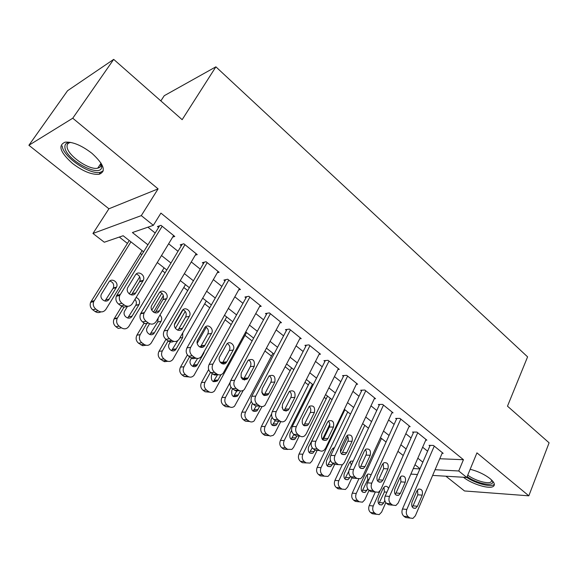 <?xml version="1.0" encoding="UTF-8"?>
<svg xmlns="http://www.w3.org/2000/svg" width="578" height="578" viewBox="0 0 578 578"><rect width="100%" height="100%" fill="white"/><g stroke="black" fill="none" stroke-linecap="round" stroke-linejoin="round"><path stroke-width="0.87" d="M72.575 163.495C82.907 171.312 91.765 174.91 99.134 174.281C106.424 171.399 104.026 164.405 91.938 153.307C81.635 145.396 72.734 141.675 65.235 142.145C57.656 145.244 60.105 152.361 72.575 163.495M463.462 477.262C471.619 483.967 489.14 489.429 493.265 486.438C495.397 484.877 494.371 482.312 490.18 478.736C484.574 474.415 477.905 471.258 470.167 469.278M143.619 251.798L123.143 235.737L104.3 242.233L92.957 233.469L141.292 215.616L153.358 225.319L132.405 232.537L147.925 244.812M108.917 208.781L158.09 188.876L72.749 118.215L113.693 59.375L67.554 90.732L28.9 145.273L108.917 208.781L92.957 233.469M160.843 100.897L164.253 95.702L215.883 66.831L527.591 356.857L507.484 406.168L549.1 442.813L528.827 495.823L476.944 452.863L466.786 477.464L432.647 475.412M445.905 476.207L464.502 490.96L528.827 495.823M119.299 237.059L127.42 243.417M140.346 253.525L141.841 254.688M162.339 270.721L165.077 272.867M183.775 287.49L187.698 290.561M204.684 303.847L209.735 307.792M225.08 319.8L231.193 324.583M244.985 335.37L252.109 340.941M264.991 351.019L271.458 356.077M285.229 366.849L290.12 370.671M304.967 382.282L308.349 384.926M324.215 397.339L326.165 398.863M343 412.035L343.578 412.482M72.749 118.215L28.9 145.273M172.685 237.11L174.78 236.453L161.002 225.319L157.462 226.525L158.618 227.45M195.292 255.136L197.25 254.609L183.84 243.772L180.206 244.848L181.326 245.751M217.299 272.722L219.127 272.289L206.071 261.733L202.351 262.694L203.449 263.575M238.721 289.86L240.448 289.513L227.725 279.232L223.932 280.077L224.994 280.93M259.587 306.586L261.22 306.304L248.822 296.283L244.956 297.013L245.99 297.851M279.925 322.892L281.472 322.669L269.384 312.9L265.454 313.529L266.458 314.345M299.751 338.802L301.225 338.629L289.434 329.099L285.438 329.633L286.421 330.428M319.085 354.328L320.494 354.198L308.992 344.9L304.931 345.341L305.892 346.114M337.949 369.486L339.293 369.385L328.066 360.318L323.955 360.665L324.894 361.423M356.351 384.283L357.645 384.218L346.684 375.36L342.523 375.628L343.44 376.365M374.32 398.733L375.563 398.697L364.863 390.049L360.65 390.229L361.546 390.952M391.862 412.851L393.062 412.837L382.607 404.39L378.352 404.492L379.226 405.2M409 426.643L410.149 426.651L399.94 418.4L395.648 418.429L396.501 419.115M425.748 440.125L426.853 440.147L416.882 432.084L412.548 432.041L413.378 432.712M439.779 458.751L463.44 459.705L160.922 213.101L153.358 225.319M147.903 227.197L155.186 233.028M168.632 243.793L178.002 251.3M191.282 261.935L200.226 269.095M213.347 279.608L221.873 286.428M234.834 296.817L242.962 303.32M255.772 313.587L263.525 319.793M276.19 329.93L283.574 335.847M296.088 345.868L303.125 351.503M315.501 361.416L322.206 366.784M334.445 376.589L340.832 381.704M352.934 391.393L359.01 396.262M370.982 405.843L376.762 410.481M388.604 419.96L394.109 424.368M405.821 433.746L411.052 437.936M422.641 447.22L427.619 451.201M442.112 453.304L443.182 453.34L433.428 445.457L429.057 445.349L429.873 446.006M158.09 188.876L141.292 215.616M463.44 459.705L458.73 470.983L466.786 477.464M113.693 59.375L182.157 119.668L215.883 66.831M420.018 468.671L414.975 464.712M403.234 455.507L397.931 451.339M386.068 442.033L380.483 437.654M368.489 428.24L362.623 423.638M350.492 414.115L344.329 409.282M332.054 399.651L325.58 394.572M313.175 384.832L306.369 379.5M293.819 369.653L286.681 364.046M273.979 354.083L266.487 348.202M253.634 338.123L245.773 331.953M232.768 321.744L224.517 315.27M211.353 304.946L202.697 298.154M189.374 287.7L180.293 280.576M166.804 269.991L157.281 262.52M413.292 468.563L419.91 468.91M417.482 474.502L410.864 474.097M435.082 469.719L458.73 470.983M161.508 255.548L170.972 263.033M184.382 273.632L193.413 280.771M206.664 291.247L215.269 298.053M228.353 308.399L236.561 314.887M249.494 325.111L257.318 331.295M270.099 341.403L277.548 347.291M290.185 357.283L297.28 362.897M309.772 372.774L316.534 378.12M328.882 387.881L335.319 392.975M347.53 402.628L353.664 407.476M365.73 417.02L371.567 421.629M383.503 431.072L389.059 435.458M400.865 444.793L406.146 448.969M417.829 458.202L422.843 462.169M442.372 452.682L415.336 515.829L412.909 518.408L409.925 517.982L408.213 516.71C406.262 514.875 405.799 512.455 406.825 509.442L434.251 446.122M430.148 445.378L402.469 508.994L406.825 509.442M417.424 506.27L415.546 508.293C412.324 508.452 411.146 506.407 412.006 502.174L416.817 491.033L418.58 489.089C421.824 488.858 423.031 490.881 422.193 495.151L417.424 506.27L413.053 505.844L412.287 507.05M417.504 489.92L417.815 494.782L413.053 505.844M410.062 518.083L405.561 517.491L403.856 516.226C401.905 514.398 401.443 511.985 402.469 508.994M379.876 481.929L379.703 482.312M375.281 492.138L369.234 505.569C368.215 508.438 368.663 510.75 370.57 512.505L372.246 513.726L376.401 514.283M385.815 502.629L381.603 512.13L379.204 514.593L376.264 514.182L374.587 512.953C372.666 511.19 372.225 508.864 373.244 505.981L379.919 491.083M378.749 503.879L384.384 491.965L383.965 487.124M388.56 488.489C387.73 486.618 386.509 485.946 384.883 486.481L383.142 488.338L378.366 499.016C377.499 503.084 378.655 505.042 381.834 504.897L383.684 502.968L384.796 500.469M492.333 480.737L492.449 481.004C495.194 487.175 476.908 483.873 467.14 476.619M467.747 475.152C474.495 480.369 487.81 484.335 491.011 482.009L491.9 480.282M466.793 477.45C475.578 483.367 490.122 487.326 493.829 484.689L494.356 484.27M101.027 163.104L101.721 166.948C101.063 178.624 65.675 159.774 64.909 147.318C64.62 144.045 66.542 142.405 70.682 142.398L70.646 142.412C68.016 142.896 66.824 144.377 67.07 146.855C67.51 155.424 89.164 170.402 97.725 168.191L99.546 167.519L100.717 166.327L101.02 163.09M62.186 145.938C62.858 156.624 89.684 175.076 100.247 172.338L103.252 170.922M426.029 439.475L398.213 502.983L395.887 505.497L392.657 505.114L390.909 503.806C388.907 501.935 388.438 499.479 389.493 496.451L417.713 432.763M413.675 432.055L385.186 496.069L389.493 496.451M400.366 493.352L398.567 495.317C395.193 495.592 393.943 493.533 394.817 489.154L399.774 477.948L401.45 476.07C404.853 475.716 406.124 477.746 405.272 482.168L400.366 493.352L396.031 492.991L395.208 494.241M400.518 476.792L400.937 481.864L396.031 492.991M391.552 505.071L388.337 504.681L386.588 503.38C384.594 501.516 384.124 499.081 385.186 496.069M409.303 425.964L380.678 489.841L378.467 492.275L374.978 491.929L373.186 490.599C371.141 488.685 370.664 486.199 371.755 483.15L400.8 419.093M396.819 418.421L367.485 482.832L371.755 483.15M382.903 480.13L381.205 482.023C377.658 482.435 376.336 480.369 377.224 475.831L382.325 464.553L383.908 462.747C387.47 462.255 388.813 464.3 387.954 468.874L382.903 480.13L378.612 479.827L377.723 481.127M383.12 463.361L383.662 468.635L378.612 479.827M374.183 491.907L370.7 491.567L368.909 490.238C366.871 488.338 366.394 485.867 367.485 482.832M392.195 412.136L362.724 476.373L360.65 478.714L356.872 478.432L355.036 477.067C352.941 475.109 352.457 472.594 353.577 469.524L383.489 405.099M379.565 404.463L349.358 469.271L353.577 469.524M365.021 466.583L363.432 468.404C359.718 468.96 358.309 466.887 359.205 462.183L364.458 450.84L365.932 449.12C369.66 448.47 371.09 450.522 370.223 455.269L365.021 466.583L360.773 466.352L359.834 467.689M365.303 449.612C366.546 451.223 366.77 453.051 365.975 455.096L360.773 466.352M356.409 478.418L352.638 478.136L350.81 476.778C348.722 474.834 348.238 472.334 349.358 469.271M374.674 397.982L344.329 462.588L342.414 464.806L338.325 464.604L336.439 463.202C334.294 461.208 333.802 458.657 334.965 455.565L365.758 390.771M361.915 390.179L330.797 455.392L334.965 455.565M346.706 452.711L345.239 454.431C341.345 455.175 339.85 453.094 340.753 448.203L346.164 436.795L347.508 435.176C351.41 434.345 352.934 436.397 352.067 441.325L346.706 452.711L342.508 452.552L341.511 453.918M347.053 435.537C348.433 437.178 348.707 439.07 347.862 441.231L342.508 452.552M338.195 464.596L334.142 464.38L332.263 462.985C330.125 460.998 329.633 458.47 330.797 455.392M358.707 479.148L352.277 493.128C351.229 496.018 351.677 498.359 353.635 500.151L355.347 501.401L358.512 501.776M369.06 490.346L364.79 499.768L362.493 502.174L359.321 501.791L357.609 500.541C355.643 498.735 355.195 496.386 356.243 493.482L381.466 438.427M361.987 491.538L367.818 479.53L367.29 474.502M371.199 474.668L368.07 473.96L366.416 475.759L361.503 486.495C360.621 490.7 361.85 492.673 365.166 492.413L367.702 488.851M342.212 464.922L334.929 480.405C333.853 483.309 334.308 485.679 336.309 487.507L338.058 488.786L341.475 489.118M351.988 477.652L347.595 487.124L345.42 489.458L341.988 489.118L340.24 487.839C338.231 485.997 337.769 483.62 338.853 480.694L364.783 425.336M344.849 478.916L348.794 471.265M351.316 465.08L350.225 461.605M353.187 461.071L350.86 461.157L349.3 462.891L344.25 473.693C343.361 478.035 344.661 480.022 348.137 479.639L350.441 476.467M344.9 409.73L317.185 467.385C316.072 470.311 316.542 472.71 318.586 474.574L320.378 475.882L324.07 476.156M334.64 464.409L330.009 474.191L327.964 476.431L324.258 476.156L322.466 474.841C320.414 472.963 319.945 470.557 321.057 467.616L347.725 411.948M347.812 436.6L340.471 452.097M327.329 465.998L330.45 460.29M333.564 449.576L332.769 448.42M334.474 447.683L333.246 448.073L331.801 449.727L326.606 460.587C325.71 465.095 327.083 467.089 330.732 466.554L332.928 463.477M327.524 396.096L299.028 454.062C297.88 457.01 298.356 459.438 300.444 461.345L302.28 462.682L306.181 462.935M317.141 450.356L312.012 460.955L310.126 463.079L306.116 462.884L304.274 461.54C302.178 459.626 301.702 457.184 302.85 454.221L330.269 398.249M329.8 424.23L322.423 439.461M309.403 452.776L312.25 447.813M314.743 435.075L308.544 447.177C307.648 451.866 309.107 453.853 312.929 453.152L315.024 450.161M356.734 383.481L325.479 448.456L323.745 450.529L321.845 451.208L319.901 450.804L317.387 448.998C315.191 446.953 314.685 444.374 315.884 441.26L347.602 376.105M343.838 375.541L311.773 441.159L315.884 441.26M327.943 438.5L326.613 440.104C322.531 441.043 320.942 438.969 321.838 433.876L327.415 422.402L328.622 420.907C332.711 419.874 334.322 421.918 333.463 427.048L327.943 438.5L323.796 438.42L322.748 439.8M328.347 421.131C329.879 422.785 330.204 424.751 329.308 427.034L323.796 438.42M319.417 450.508L315.191 450.284L313.269 448.86C311.072 446.83 310.574 444.258 311.773 441.159M309.75 382.152L280.438 440.429C279.261 443.391 279.745 445.848 281.883 447.798L283.755 449.164L287.765 449.453M299.288 435.899L293.588 447.408L291.876 449.395L287.541 449.301L285.655 447.921C283.509 445.97 283.025 443.499 284.21 440.515L312.416 384.24M304.49 425.394L304.288 425.813M291.066 439.237L293.899 434.454M291.623 430.321L290.062 433.457C289.166 438.326 290.72 440.313 294.722 439.417L297.027 435.863M338.361 368.641L306.167 433.97L304.628 435.877C303.031 436.982 301.434 436.997 299.83 435.906L297.851 434.432C295.596 432.344 295.091 429.736 296.326 426.593L329.012 361.077M325.335 360.549L292.273 426.578L296.326 426.593M308.71 423.934L307.539 425.401C303.262 426.571 301.564 424.505 302.453 419.195L309.252 406.298C313.529 405.034 315.248 407.071 314.396 412.417L308.71 423.934L304.62 423.934L303.529 425.329M309.165 406.37C310.87 408.046 311.246 410.077 310.299 412.475L304.62 423.934M300.112 436.101L295.763 435.841L293.79 434.374C291.543 432.301 291.037 429.7 292.273 426.578M291.558 367.875L261.408 426.463C260.194 429.454 260.685 431.939 262.874 433.926L264.796 435.328L268.922 435.646M280.8 421.55L274.723 433.536L273.213 435.364L270.164 436.108L266.588 433.977C264.392 431.983 263.9 429.483 265.121 426.477L271.617 413.812M286.486 410.337L286.074 411.146M272.296 425.372L275.215 420.56M272.151 417.403L271.133 419.397C270.251 424.483 271.898 426.456 276.089 425.336L278.719 421.015M283.328 410.033L282.071 407.317M319.54 353.425L286.363 419.122L285.041 420.827C283.343 422.135 281.616 422.193 279.853 421.008L277.823 419.498C275.511 417.367 274.998 414.715 276.27 411.558L309.952 345.68M306.369 345.182L272.274 411.623L276.27 411.558M288.993 409L287.989 410.308C283.516 411.738 281.71 409.679 282.577 404.138L289.39 391.342C293.855 389.818 295.683 391.841 294.852 397.411L288.993 409L284.961 409.087L283.841 410.488M289.491 391.248C291.377 392.932 291.818 395.034 290.813 397.563L284.961 409.087M280.33 421.326L275.843 421.03L273.827 419.527C271.523 417.403 271.003 414.773 272.274 411.623M272.939 353.266L241.915 412.165C240.665 415.17 241.163 417.692 243.403 419.722L245.375 421.152L249.631 421.507M262 406.623L254.103 420.965C252.441 422.215 250.758 422.272 249.031 421.138L247.059 419.693C244.812 417.656 244.313 415.12 245.563 412.1L251.293 401.197M253.092 411.16L256.357 405.814M252.521 403.531L251.748 405.005C250.881 410.308 252.644 412.273 257.022 410.9L259.869 406.067M264.262 395.576L264.139 394.962M264.11 394.853L261.69 392.072M300.249 337.841L264.962 405.359C263.171 406.89 261.299 407.013 259.356 405.734L257.275 404.181C254.905 401.999 254.378 399.311 255.693 396.132L290.423 329.901M286.948 329.431L251.77 396.291L255.693 396.132M268.77 393.683L267.954 394.803C263.279 396.522 261.357 394.492 262.195 388.698L269.016 376.025C273.676 374.219 275.612 376.22 274.817 382.036L268.77 393.683L264.811 393.856L263.662 395.258M269.312 375.751C271.385 377.434 271.898 379.609 270.844 382.275L264.811 393.856M260.064 406.168L255.418 405.835L253.345 404.297C250.982 402.129 250.462 399.456 251.77 396.291M230.087 382.419L221.945 397.512C220.659 400.54 221.164 403.09 223.462 405.164L225.478 406.637L229.885 407.013M243.273 390.352L234.545 406.182C232.79 407.649 230.969 407.765 229.076 406.544L227.053 405.062C224.741 402.974 224.235 400.41 225.528 397.368L230.99 387.217M233.425 396.602L237.377 390.107M232.623 388.886L231.886 390.258C231.056 395.793 232.92 397.736 237.493 396.089L240.462 390.945M244.581 380.107L244.154 379.096M243.88 378.662L240.961 377.087M280.474 321.859L244.364 389.464C242.493 391.248 240.477 391.443 238.331 390.056L236.192 388.467C233.765 386.227 233.23 383.51 234.589 380.302L270.396 313.717M267.036 313.276L230.738 380.562L234.589 380.302M248.027 377.976L247.398 378.872C242.529 380.916 240.484 378.915 241.279 372.861L248.114 360.332C252.962 358.208 255.006 360.181 254.262 366.257L248.027 377.976L244.133 378.236L242.97 379.63M248.598 359.856C250.881 361.532 251.466 363.779 250.353 366.589L244.133 378.236M239.285 390.612L236.127 391.053L232.334 388.676C229.914 386.451 229.379 383.749 230.738 380.562M208.651 369.53L201.484 382.499C200.154 385.548 200.667 388.134 203.023 390.251L205.089 391.761L209.662 392.159M246.524 332.545L214.503 391.003C212.668 392.715 210.703 392.903 208.615 391.581L206.541 390.063C204.179 387.932 203.658 385.331 204.995 382.268L210.443 372.377M213.289 381.682L217.689 374.522M212.292 373.771L211.534 375.151C210.746 380.938 212.726 382.846 217.487 380.888L221.006 374.696M224.098 363.902L223.173 362.803M222.754 362.493L220.037 362.03M260.194 305.473L223.231 373.113C221.287 375.187 219.12 375.469 216.75 373.966L214.554 372.333C212.061 370.043 211.519 367.283 212.921 364.061L249.862 297.121M246.633 296.695L209.149 364.415L212.921 364.061M226.742 361.85L226.309 362.507C223.252 366.719 217.068 361.127 219.813 356.604L226.663 344.257C229.654 339.951 235.896 345.557 233.172 350.073L226.742 361.85L222.927 362.218L221.757 363.584M227.327 343.563C229.842 345.225 230.506 347.537 229.336 350.499L222.927 362.218M217.978 374.638L214.698 375.093L210.775 372.637C208.29 370.368 207.748 367.622 209.149 364.415M187.402 354.921L180.502 367.109C179.129 370.18 179.657 372.796 182.07 374.963L184.187 376.509L188.955 376.928M226.663 316.961L193.955 375.418C192.055 377.398 189.945 377.672 187.64 376.242L185.516 374.689C183.089 372.507 182.569 369.869 183.941 366.784L189.548 356.857M197.199 343.31L206.259 327.256M192.662 366.38L197.582 358.454M191.744 357.753L190.668 359.653C187.987 363.981 193.991 369.306 196.975 365.282L203.694 353.389L204.28 351.46M202.575 347.241L199.092 346.583M239.393 288.66L201.534 356.308C199.526 358.692 197.206 359.068 194.584 357.442L192.337 355.766C189.779 353.425 189.223 350.629 190.668 347.378L228.787 280.092M225.702 279.68L186.983 347.833L190.668 347.378M204.894 345.297L204.648 345.687C201.686 350.355 194.844 344.647 197.777 339.907L204.655 327.769C207.553 323.015 214.431 328.745 211.526 333.455L204.894 345.297L201.151 345.767L199.995 347.111M205.479 326.845C208.239 328.477 208.998 330.862 207.769 333.99L201.151 345.767M196.123 358.237L192.698 358.714L188.638 356.178C186.087 353.852 185.538 351.07 186.983 347.833M183.132 309.721L174.527 324.554M165.965 339.315L158.993 351.33C157.577 354.415 158.112 357.074 160.583 359.292L164.477 361.691L167.743 361.301M206.317 300.994L172.887 359.408C170.929 361.691 168.675 362.052 166.132 360.513L163.95 358.916C161.464 356.684 160.93 354.018 162.346 350.911L168.126 340.926M175.394 328.376L185.249 311.34M171.536 350.687L177.793 340.587M171.117 340.579L169.275 343.773C166.413 348.296 173.046 353.729 175.943 349.271L182.662 337.574L182.749 332.892M218.051 271.414L179.231 339.019C177.186 341.735 174.722 342.227 171.825 340.478L169.513 338.751C166.905 336.374 166.327 333.557 167.793 330.291L207.162 262.622M204.244 262.202L164.217 330.811L167.815 330.24M182.453 328.304L182.402 328.391C179.563 333.528 172.027 327.74 175.141 322.777L182.07 310.841C184.844 305.646 192.395 311.477 189.302 316.397L182.453 328.304L178.797 328.882L177.67 330.175M183.031 309.692C186.051 311.282 186.918 313.731 185.632 317.04L178.797 328.882M173.711 341.381C171.847 342.357 170.019 342.227 168.205 340.984L165.908 339.272C163.307 336.909 162.729 334.106 164.188 330.862L164.217 330.811M161.898 293.169L151.768 310.205M144.11 323.066L136.899 335.189C135.476 338.289 136.025 340.962 138.547 343.209L142.585 345.687L146.003 345.261M185.459 284.622L151.255 342.964C149.268 345.565 146.87 346.034 144.067 344.372L141.827 342.74C139.298 340.478 138.742 337.783 140.172 334.669L146.913 323.312M153.51 312.199L163.364 295.604M149.883 334.575L157.751 321.946L158.184 318.066M149.565 323.702L147.325 327.488C144.283 332.227 151.595 337.733 154.362 332.82L161.096 321.354C162.208 318.998 161.826 316.896 159.954 315.061M196.137 253.706L156.154 321.498C154.066 324.359 151.494 324.872 148.438 323.044L146.068 321.274C143.525 319.02 142.86 316.296 144.081 313.11L184.96 244.682M182.229 244.248L140.83 313.327L144.334 312.633M159.405 310.848C156.674 315.949 148.936 310.61 151.711 305.487L159.044 293.169C161.826 288.068 169.47 293.66 166.601 298.66L159.405 310.848L155.843 311.535L154.752 312.777M159.954 292.085C163.162 293.523 164.181 295.972 163.01 299.426L155.843 311.535M148.438 323.044L144.919 323.666L142.549 321.903C140.021 319.67 139.363 316.961 140.577 313.789L140.83 313.327M139.724 276.862L129.291 293.949M121.727 306.34L114.039 318.984C112.855 322.011 113.483 324.583 115.932 326.714L118.223 328.383L121.423 327.813C124.378 329.547 126.871 329.055 128.908 326.324L164.065 267.845M121.423 327.813L119.126 326.137C116.662 323.998 116.034 321.404 117.218 318.362L124.111 307.005M131.466 294.925L139.818 281.211M127.687 318.037L135.83 305.198C136.769 303.103 136.466 301.174 134.927 299.397M127.536 306.275L124.631 311.072C121.929 315.964 129.421 321.036 132.08 316.152L139.088 304.512C140.237 301.174 139.24 298.833 136.097 297.468M173.638 235.528L132.355 303.652C130.195 306.521 127.543 307.005 124.4 305.119L121.958 303.298C119.494 301.167 118.757 298.551 119.74 295.452L162.165 226.258M159.644 225.781L116.799 295.351L120.202 294.534M135.714 292.901C133.012 297.851 125.26 292.916 127.651 287.728L135.382 275.005C138.142 270.056 145.822 275.265 143.301 280.337L135.714 292.901L132.254 293.718L131.228 294.881M136.22 274.008C139.58 275.251 140.772 277.657 139.811 281.226L132.254 293.718M127.095 306.232C125.058 307.373 123.02 307.25 120.983 305.863L118.548 304.057C116.099 301.94 115.362 299.339 116.337 296.254L116.799 295.351M129.241 240.513L90.602 302.352C89.648 305.292 90.356 307.771 92.726 309.779L95.074 311.491C97.003 312.777 98.939 312.908 100.897 311.882M142.13 250.628L105.875 309.389C103.78 312.127 101.215 312.604 98.173 310.82L95.818 309.093C93.434 307.07 92.726 304.577 93.687 301.622L130.946 241.857M104.929 301.059L113.367 287.938C114.307 284.463 113.115 282.165 109.784 281.045M109.155 299.137L116.539 287.129C118.989 282.281 111.561 277.353 108.874 282.086L101.36 294.238C99.033 299.187 106.533 303.862 109.155 299.137L106.012 299.874M405.561 517.491L409.925 517.982M403.856 516.226L408.213 516.71M422.193 495.151L417.815 494.782M373.244 505.981L369.234 505.569M374.587 512.953L370.57 512.505M376.264 514.182L372.246 513.726M379.659 502.571L383.684 502.968M384.384 491.965L386.913 492.181M388.337 504.681L392.657 505.114M386.588 503.38L390.909 503.806M405.272 482.168L400.937 481.864M370.7 491.567L374.978 491.929M368.909 490.238L373.186 490.599M387.954 468.874L383.662 468.635M352.638 478.136L356.872 478.432M350.81 476.778L355.036 477.067M370.223 455.269L365.975 455.096M334.142 464.38L338.325 464.604M332.263 462.985L336.439 463.202M352.067 441.325L347.862 441.231M356.243 493.482L352.277 493.128M357.609 500.541L353.635 500.151M359.321 501.791L355.347 501.401M362.955 490.202L366.943 490.534M367.818 479.53L368.952 479.617M338.853 480.694L334.929 480.405M340.24 487.839L336.309 487.507M341.988 489.118L338.058 488.786M345.868 477.544L349.813 477.818M321.057 467.616L317.185 467.385M322.466 474.841L318.586 474.574M324.258 476.156L320.378 475.882M328.398 464.604L332.299 464.813M302.85 454.221L299.028 454.062M304.274 461.54L300.444 461.345M306.116 462.884L302.28 462.682M310.516 451.36L314.374 451.505M315.191 450.284L319.316 450.435M313.269 448.86L317.387 448.998M333.463 427.048L329.308 427.034M284.21 440.515L280.438 440.429M285.655 447.921L281.883 447.798M287.541 449.301L283.755 449.164M292.222 437.806L296.023 437.878M295.763 435.841L299.83 435.906M293.79 434.374L297.851 434.432M314.396 412.417L310.299 412.475M265.121 426.477L261.408 426.463M266.588 433.977L262.874 433.926M268.517 435.386L264.796 435.328M273.495 423.934L277.238 423.934M275.843 421.03L279.853 421.008M273.827 419.527L277.823 419.498M294.852 397.411L290.813 397.563M245.563 412.1L241.915 412.165M247.059 419.693L243.403 419.722M249.031 421.138L245.375 421.152M254.313 409.73L257.998 409.65M255.418 405.835L259.356 405.734M253.345 404.297L257.275 404.181M274.817 382.036L270.844 382.275M225.528 397.368L221.945 397.512M227.053 405.062L223.462 405.164M229.076 406.544L225.478 406.637M234.675 395.179L238.295 395.02M234.466 390.258L238.331 390.056M232.334 388.676L236.192 388.467M254.262 366.257L250.353 366.589M204.995 382.268L201.484 382.499M206.541 390.063L203.023 390.251M208.615 391.581L205.089 391.761M214.546 380.266L218.101 380.028M212.957 374.262L216.75 373.966M210.775 372.637L214.554 372.333M233.172 350.073L229.336 350.499M183.941 366.784L180.502 367.109M185.516 374.689L182.07 374.963M187.64 376.242L184.187 376.509M193.919 364.985L197.401 364.653M203.167 353.454L203.694 353.389M190.877 357.847L194.584 357.442M188.638 356.178L192.337 355.766M211.526 333.455L207.769 333.99M162.346 350.911L158.993 351.33M163.95 358.916L160.583 359.292M166.132 360.513L162.758 360.874M172.771 349.322L176.182 348.895M179.83 337.978L182.662 337.574M168.205 340.984L171.825 340.478M165.908 339.272L169.513 338.751M189.302 316.397L185.632 317.04M140.201 334.626L136.928 335.146M141.827 342.74L138.547 343.209M144.067 344.372L140.772 344.835M151.089 333.26L154.413 332.733M157.751 321.946L161.096 321.354M142.549 321.903L146.068 321.274M166.478 298.877L162.895 299.635M117.464 317.907L114.285 318.536M119.126 326.137L115.932 326.714M128.843 316.78L132.08 316.152M135.714 305.408L138.973 304.714M120.983 305.863L124.4 305.119M118.548 304.057L121.958 303.298M143.026 280.872L139.536 281.753M94.135 300.748L91.049 301.485M95.818 309.093L92.726 309.779M98.173 310.82L95.074 311.491M113.1 288.444L116.265 287.642M99.134 174.281L100.449 172.295M415.546 508.293L413.256 508.062M379.573 504.673L381.834 504.897M491.762 480.145L491.011 482.009M101.136 165.026L101.721 166.948M101.042 163.198L97.725 168.191M398.567 495.317L396.06 495.1M381.205 482.023L378.46 481.828M363.432 468.404L360.426 468.231M345.239 454.431L341.952 454.301M362.702 492.203L365.166 492.413M345.442 479.444L348.137 479.639M327.784 466.388L330.732 466.554M309.707 453.022L312.929 453.152M326.613 440.104L323.015 440.024M291.196 439.345L294.722 439.417M307.539 425.401L303.609 425.394M272.346 425.329L276.089 425.336M287.989 410.308L283.964 410.38M253.337 410.972L257.022 410.9M267.954 394.803L263.994 394.969M233.873 396.241L237.493 396.089M247.398 378.872L243.504 379.139M213.932 381.126L217.487 380.888M226.309 362.507L222.487 362.868M193.493 365.614L196.975 365.282M204.648 345.687L200.913 346.15M172.54 349.69L175.943 349.271M164.188 330.862L167.793 330.291M182.402 328.391L178.747 328.969M140.172 334.669L136.899 335.189M151.039 333.347L154.362 332.82M140.577 313.789L144.081 313.11M166.601 298.66L163.01 299.426M117.218 318.362L114.039 318.984M135.83 305.198L139.088 304.512M116.337 296.254L119.74 295.452M143.301 280.337L139.811 281.226M93.687 301.622L90.602 302.352M113.367 287.938L116.539 287.129"/></g></svg>
